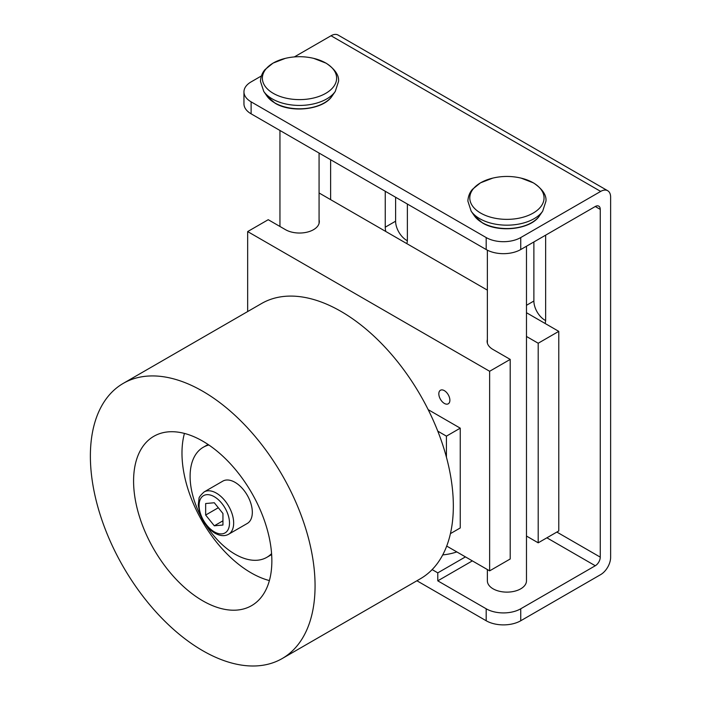<?xml version="1.0" encoding="UTF-8"?>
<svg xmlns="http://www.w3.org/2000/svg" width="701" height="701" viewBox="0 0 701 701"><rect width="100%" height="100%" fill="white"/><g stroke="black" fill="none" stroke-linecap="round" stroke-linejoin="round"><path stroke-width="1.05" d="M526.477 246.226L526.477 580.84A19.558 11.286 180 0 1 514.403 591.267A19.558 11.286 180 0 1 493.092 588.822A19.558 11.286 180 0 1 487.37 580.84L487.37 569.545M545.641 235.168L545.641 319.787A15.641 9.034 60 0 1 545.08 323.459M533.882 241.95L533.882 301.027A15.641 9.034 -120 0 0 545.615 320.55M407.369 204.035L407.369 239.961A15.641 9.034 60 0 1 406.808 243.633M385.795 231.496A15.641 9.034 60 0 1 385.243 227.185L385.243 191.259M395.609 197.244L395.609 221.201A15.641 9.034 -120 0 0 407.342 240.723M261.368 75.971L251.116 81.886A24.447 14.116 0 0 0 243.957 91.866A24.447 14.116 0 0 0 251.116 101.847L486.179 237.56A24.447 14.116 0 0 0 520.747 237.56L600.669 191.417A14.081 8.132 -60 0 1 607.706 190.725L338.075 35.05A14.081 8.132 120 0 0 331.038 35.751L294.359 56.921M330.627 159.723L330.627 199.645M520.747 237.56L520.747 249.538L595.28 206.506A7.036 4.066 -60 0 1 598.794 206.155A7.036 4.066 -60 0 1 600.258 209.38L600.258 557.129A7.036 4.066 -60 0 1 595.28 565.751L520.747 608.783A24.447 14.116 0 0 1 486.179 608.783L437.783 580.84L437.783 572.857L465.438 556.892M432.14 569.598L437.783 572.857M520.747 608.783L520.747 620.753A24.447 14.116 180 0 1 486.179 620.753L416.911 580.761M520.747 249.538A24.447 14.116 180 0 1 486.179 249.538L251.116 113.825A24.447 14.116 180 0 1 243.957 103.844L243.957 91.866M607.706 190.725A14.081 8.132 -60 0 1 610.624 197.165L610.624 557.365A14.081 8.132 -60 0 1 600.669 574.61L520.747 620.753M472.351 560.879L437.783 580.84M456.815 551.906A40.334 23.282 180 0 1 442.725 554.912M235.045 482.349A24.447 14.116 60 0 1 251.011 503.888A24.447 14.116 60 0 1 247.26 523.472L228.596 534.25A24.447 14.116 -120 0 0 232.346 514.665A24.447 14.116 -120 0 0 216.372 493.127A24.447 14.116 -120 0 0 204.157 491.909L222.822 481.131A24.447 14.116 60 0 1 235.045 482.349M438.826 393.831A7.825 4.513 60 0 1 440.438 390.255A7.825 4.513 60 0 1 446.467 392.35A7.825 4.513 60 0 1 449.884 400.218A7.825 4.513 60 0 1 448.263 403.802A7.825 4.513 60 0 1 442.235 401.708A7.825 4.513 60 0 1 438.826 393.831M319.069 219.807A19.803 11.435 180 0 1 319.314 221.595A19.803 11.435 180 0 1 313.513 229.683A19.803 11.435 180 0 1 285.509 229.683L268.229 219.702L247.663 231.575L489.64 371.276L489.64 570.859L510.205 558.986L510.205 359.403L492.917 349.422A19.803 11.435 180 0 1 487.125 341.343A19.803 11.435 180 0 1 487.37 339.556M205.954 525.058A63.554 36.689 -120 0 0 235.045 554.193A63.554 36.689 -120 0 0 266.818 557.339A63.554 36.689 -120 0 0 271.585 553.606M315.064 585.826A158.882 91.735 -120 0 0 245.718 425.936A158.882 91.735 -120 0 0 123.28 383.368A158.882 91.735 -120 0 0 90.376 456.106A158.882 91.735 -120 0 0 159.732 615.995A158.882 91.735 -120 0 0 282.161 658.563A158.882 91.735 -120 0 0 315.064 585.826M123.28 383.368L261.552 303.533A158.882 91.735 60 0 1 383.99 346.101A158.882 91.735 60 0 1 453.337 505.999A158.882 91.735 60 0 1 420.434 578.728L282.161 658.563M133.584 481.052A97.772 56.448 60 0 1 153.834 436.294A97.772 56.448 60 0 1 229.174 462.485A97.772 56.448 60 0 1 271.857 560.879A97.772 56.448 60 0 1 251.606 605.638A97.772 56.448 60 0 1 176.266 579.447A97.772 56.448 60 0 1 133.584 481.052M269.394 580.568A97.772 56.448 60 0 1 181.98 453.109A97.772 56.448 60 0 1 184.442 433.42M208.88 445.004A63.554 36.689 -120 0 0 203.264 447.264A63.554 36.689 -120 0 0 200.793 516.12M489.64 371.276L510.205 359.403M247.663 231.575L247.663 311.559M526.477 336.462L538.202 343.236L538.202 542.819L526.477 536.046M538.202 343.236L558.776 331.363L558.776 530.946L538.202 542.819M558.776 331.363L526.477 312.716M487.37 290.135L319.069 192.968M489.64 570.859L446.712 546.079M428.171 409.638L460.25 428.162L460.25 527.949L450.436 533.619M437.783 431.15L446.423 436.145L446.423 457.201M446.423 436.145L460.25 428.162M222.944 513.509L222.944 525.031L214.304 525.803L205.656 515.051L205.656 503.528L214.304 502.757L222.944 513.509M218.309 507.743L205.656 515.051M222.944 520.808L214.304 525.803M285.342 58.367L273.057 63.099L265.074 69.557C264.268 70.521 260.86 74.14 260.465 81.351L263.751 91.419A38.494 22.222 0 0 0 272.295 98.92A38.494 22.222 0 0 0 335.28 91.419L338.557 81.351C339.126 75.244 334.982 69.189 326.114 63.178L313.68 58.367A61.11 61.11 0 0 0 285.342 58.367L285.342 58.367A37.127 21.433 0 0 0 273.259 93.338A37.127 21.433 0 0 0 325.763 93.338A37.127 21.433 0 0 0 325.763 63.029A37.127 21.433 0 0 0 313.68 58.367M492.75 178.115L480.465 182.847L472.483 189.305C471.677 190.26 468.268 193.888 467.874 201.099L471.16 211.167A38.494 22.222 0 0 0 479.703 218.668A38.494 22.222 0 0 0 542.688 211.167L545.965 201.099C546.543 194.992 542.39 188.928 533.522 182.926L521.088 178.115A61.11 61.11 0 0 0 492.75 178.115L492.75 178.115A37.127 21.433 0 0 0 480.667 213.086A37.127 21.433 0 0 0 533.172 213.086A37.127 21.433 0 0 0 533.172 182.777A37.127 21.433 0 0 0 521.088 178.115M332.099 96.037C323.547 109.707 291.563 113.369 275.02 103.17L266.923 96.037A35.068 20.25 0 0 0 274.713 102.863A35.068 20.25 0 0 0 332.099 96.037L335.28 91.419M539.507 215.777C530.955 229.455 498.972 233.118 482.437 222.918L474.34 215.777A35.068 20.25 0 0 0 482.122 222.611A35.068 20.25 0 0 0 539.507 215.777L542.688 211.167M533.882 301.027L526.477 305.303M395.609 221.201L385.243 227.185M486.179 608.783L486.179 620.753M600.258 557.129L556.839 532.059M595.28 565.751L546.885 537.807M600.258 209.38L595.28 206.506M486.179 237.56L486.179 249.538M251.116 101.847L251.116 113.825M600.669 191.417L331.038 35.751M214.304 531.84A21.512 12.416 -120 0 0 229.507 523.06A21.512 12.416 -120 0 0 214.304 496.72A21.512 12.416 -120 0 0 199.093 505.5A21.512 12.416 -120 0 0 214.304 531.84M319.069 223.382L319.069 153.055M487.37 343.131L487.37 250.178M474.34 215.777L471.16 211.167M279.953 226.476L279.953 130.474M266.923 96.037L263.751 91.419M204.157 491.909C200.416 495.335 198.707 497.605 199.014 498.718L198.252 505.158L200.144 514.455C203.343 522.823 208.258 529.071 214.909 533.181C220.21 536.072 224.776 536.423 228.596 534.25M266.818 557.339L271.646 554.552M203.264 447.264L208.092 444.478"/></g></svg>
